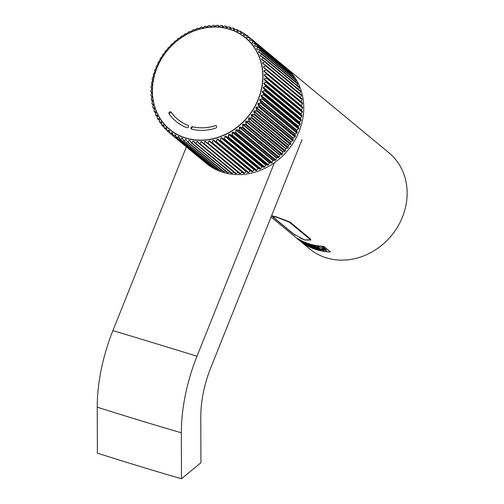 <?xml version="1.0" encoding="UTF-8"?>
<svg xmlns="http://www.w3.org/2000/svg" width="504" height="504" viewBox="0 0 504 504"><rect width="100%" height="100%" fill="white"/><g stroke="black" fill="none" stroke-linecap="round" stroke-linejoin="round"><path stroke-width="0.76" d="M314.433 247.729L314.54 248.27L319.517 250.123L313.935 247.804M314.168 248.151L317.69 248.617L314.54 248.27M312.071 246.135L312.467 246.116M305.405 243.274L312.184 245.813L305.084 242.871M305.758 243.438L312.083 246.103L305.758 243.438L305.55 242.871M283.998 66.037A62.288 54.64 129.6 0 1 285.598 67.303A62.288 54.64 129.6 0 1 294.273 141.215A62.288 54.64 129.6 0 1 223.07 172.337A62.288 54.64 129.6 0 1 206.18 163.29A62.288 54.64 129.6 0 1 205.128 162.395M295.161 235.261L271.631 215.8L277.181 217.104L290.203 222.188L310.193 238.726L310.899 240.049L304.844 239.999L300.51 238.285M323.637 246.273A62.288 54.64 129.6 0 1 309.721 244.031A62.288 54.64 129.6 0 1 297.234 238.222L304.126 243.923A62.288 54.64 -50.4 0 0 316.613 249.732A62.288 54.64 -50.4 0 0 330.529 251.975L323.637 246.273M285.598 67.303L388.987 152.844A62.288 54.64 129.6 0 1 397.662 226.762A62.288 54.64 129.6 0 1 326.46 257.884A62.288 54.64 129.6 0 1 309.569 248.831L271.076 216.985M323.574 246.305L330.378 251.937A62.288 54.64 -50.4 0 1 304.17 243.949L297.366 238.316A62.288 54.64 129.6 0 0 323.574 246.305L323.587 246.267M313.223 245.385A62.288 54.64 129.6 0 1 312.348 245.164L313.494 246.109A62.288 54.64 129.6 0 0 314.364 246.33L315.258 246.355L313.255 245.297M299.641 239.866L302.154 241.945A62.288 54.64 129.6 0 0 303.024 242.456L304.737 243.155L300.51 240.37A62.288 54.64 129.6 0 1 299.641 239.866L299.653 239.835M304.838 243.98A62.288 54.64 129.6 0 1 304.07 243.533L303.301 242.897A62.288 54.64 129.6 0 0 304.07 243.344L305.392 244.131M304.24 243.678A62.288 54.64 129.6 0 0 305.292 244.282L306.212 245.038A62.288 54.64 129.6 0 1 305.159 244.434L304.258 243.64M308.127 245.7L307.32 245.032A62.288 54.64 129.6 0 1 306.753 244.761L307.56 245.429A62.288 54.64 129.6 0 0 308.127 245.7L308.738 245.763M313.022 247.867L311.088 246.689L311.17 247.162A62.288 54.64 129.6 0 0 313.022 247.867L313.053 247.785M322.547 246.651L324.652 248.724L322.113 246.626A62.288 54.64 -50.4 0 0 322.547 246.651L325.521 249.115L317.022 246.191M313.664 246.254L315.038 247.388A62.288 54.64 129.6 0 1 314.635 247.281L311.774 244.919A62.288 54.64 129.6 0 0 313.047 245.246L315.699 246.5L314.534 246.475A62.288 54.64 129.6 0 1 314.364 246.431L317.993 248.075A62.288 54.64 129.6 0 1 317.526 247.974L313.904 246.317A62.288 54.64 129.6 0 1 313.664 246.254L313.671 246.16M314.773 248.806L314.742 248.888A62.288 54.64 129.6 0 0 315.139 249.02L310.666 246.343L310.968 247.155A62.024 54.407 -50.4 0 0 311.188 247.25L311.207 247.181M310.968 247.155L310.766 246.097M325.804 249.348L325.849 249.386A62.288 54.64 129.6 0 1 302.413 242.241L302.368 242.203A62.288 54.64 129.6 0 0 325.804 249.348M316.984 246.292L319.46 248.346A62.288 54.64 129.6 0 1 319.045 248.27L316.128 245.858L324.652 248.724M301.965 241.876L299.105 239.507A62.288 54.64 129.6 0 0 300.34 240.232L305.141 243.382L303.2 242.594A62.288 54.64 129.6 0 1 301.965 241.876L301.99 241.813M305.676 244.346L307.226 245.542L306.382 245.183A62.288 54.64 129.6 0 1 304.97 244.358L304.996 244.295M304.97 244.358L302.772 242.537A62.288 54.64 129.6 0 0 303.899 243.199L305.764 244.453M308.41 246.254L306.212 244.434A62.288 54.64 129.6 0 0 307.15 244.894L309.103 246.097L308.297 245.845A62.288 54.64 129.6 0 1 308.234 245.813L310.773 247.357A62.288 54.64 129.6 0 1 310.351 247.174L307.818 245.612A62.288 54.64 129.6 0 1 307.73 245.568L308.782 246.443A62.288 54.64 129.6 0 1 308.41 246.254L308.448 246.166M314.742 248.888L313.362 247.974M313.331 248.05A62.288 54.64 129.6 0 1 311.182 247.237L311.252 247.565A62.288 54.64 129.6 0 1 310.867 247.401M320.613 250.274L320.538 250.463A62.288 54.64 -50.4 0 0 320.947 250.551L319.901 249.549M319.864 249.65A62.288 54.64 -50.4 0 0 323.001 250.179L323.089 249.965M323.001 250.179L324.173 250.86M324.085 251.08A62.288 54.64 -50.4 0 0 324.507 251.137L322.308 249.316A62.288 54.64 129.6 0 1 321.886 249.259L322.913 249.82M322.825 250.041A62.288 54.64 129.6 0 1 319.693 249.505L318.748 248.724A62.288 54.64 129.6 0 1 318.339 248.642L320.538 250.463M323.026 249.404L322.982 249.524A62.288 54.64 -50.4 0 0 324.456 249.682L326.579 251.118M324.935 249.593L326.913 251.395A62.288 54.64 129.6 0 1 326.485 251.357M324.885 249.719A62.288 54.64 -50.4 0 0 326.378 249.82L326.208 249.682A62.288 54.64 129.6 0 1 322.812 249.379L322.982 249.524M301.978 139.728L210.811 367.655A66.528 29.994 107 0 0 200.787 416.701L200.926 462.697L181.478 478.8A2662.015 1340.539 179.8 0 1 139.192 466.181A2662.015 1340.539 179.8 0 1 97.379 453.165L97.247 407.169A103.881 46.834 107 0 1 112.896 330.593L186.379 146.878M274.378 162.754L196.995 356.227A103.881 46.834 107 0 0 181.346 432.804L181.478 478.8M188.156 125.376L188.458 125.546A1.329 1.165 129.6 0 0 188.2 125.408L188.761 126.932L187.091 127.802A49.247 43.199 129.6 0 1 176.047 121.426A49.247 43.199 129.6 0 1 169.079 113.86L171.121 112.19A46.582 40.868 -50.4 0 0 177.71 119.347A46.582 40.868 -50.4 0 0 188.156 125.376M215.315 125.66L216.399 125.849L216.707 127.235L215.8 128.104A49.247 43.199 129.6 0 1 191.766 129.226L191.344 129.011L192.578 126.725A46.582 40.868 -50.4 0 0 215.315 125.66L215.353 125.698A1.329 1.165 129.6 0 1 216.411 125.861M223.625 171.889L223.618 171.889A62.288 54.64 -50.4 0 0 224.097 172.015L187.998 142.147A62.288 54.64 129.6 0 1 187.532 142.021L223.618 171.889M227.411 27.323L225.817 26.107A62.212 54.577 -50.4 0 0 225.338 26.025L222.283 26.718L221.836 25.528A62.212 54.577 -50.4 0 0 221.344 25.477L218.358 26.34L217.791 25.244A62.212 54.577 -50.4 0 0 217.293 25.231L214.383 26.252L213.696 25.263A62.212 54.577 -50.4 0 0 213.192 25.282L211.075 26.403L210.376 26.46L209.576 25.584A62.212 54.577 -50.4 0 0 209.072 25.641L206.35 26.964L205.449 26.202A62.212 54.577 -50.4 0 0 204.945 26.296L203.043 27.594L202.343 27.752L201.342 27.115A62.212 54.577 -50.4 0 0 200.838 27.247L199.048 28.621L198.356 28.829L197.266 28.325A62.212 54.577 -50.4 0 0 196.774 28.495L194.424 30.19L193.252 29.824A62.212 54.577 -50.4 0 0 192.767 30.026L191.23 31.519L189.315 31.595A62.212 54.577 -50.4 0 0 188.843 31.828L186.782 33.724L185.478 33.636A62.212 54.577 -50.4 0 0 185.018 33.907L183.116 35.879L181.761 35.935A62.212 54.577 -50.4 0 0 181.314 36.238L180.186 37.844L178.177 38.487A62.212 54.577 -50.4 0 0 177.748 38.814L176.765 40.433L174.749 41.271A62.212 54.577 -50.4 0 0 174.34 41.624L173.502 43.25L171.492 44.27A62.212 54.577 -50.4 0 0 171.108 44.654L170.415 46.274L168.424 47.477A62.212 54.577 -50.4 0 0 168.065 47.886L167.032 50.066L165.564 50.873A62.212 54.577 -50.4 0 0 165.224 51.301L164.827 52.876L162.918 54.438A62.212 54.577 -50.4 0 0 162.609 54.886L161.954 57.059L160.511 58.162A62.212 54.577 -50.4 0 0 160.228 58.628L159.755 60.77L158.344 62.017A62.212 54.577 -50.4 0 0 158.099 62.496L157.809 64.594L156.435 65.98A62.212 54.577 -50.4 0 0 156.221 66.471L156.114 68.525L154.791 70.043A62.212 54.577 -50.4 0 0 154.608 70.547L154.917 71.826L153.424 74.176A62.212 54.577 -50.4 0 0 153.273 74.686L153.714 75.883L152.334 78.366A62.212 54.577 -50.4 0 0 152.221 78.882L152.649 80.697L151.534 82.587A62.212 54.577 -50.4 0 0 151.458 83.103L152.139 84.099L151.024 86.814A62.212 54.577 -50.4 0 0 150.98 87.331L151.773 88.213L151.742 88.931L150.803 91.029A62.212 54.577 -50.4 0 0 150.797 91.545L151.698 92.308L151.717 93.02L150.885 95.212A62.212 54.577 -50.4 0 0 150.917 95.716L151.912 96.358L151.257 99.338A62.212 54.577 -50.4 0 0 151.32 99.836L152.41 100.346L151.918 103.389A62.212 54.577 -50.4 0 0 152.019 103.881L153.191 104.252L152.87 107.346A62.212 54.577 -50.4 0 0 153.008 107.818L154.249 108.058L154.463 108.707L154.111 111.182A62.212 54.577 -50.4 0 0 154.281 111.642L155.585 111.737L155.843 112.361L155.623 114.887A62.212 54.577 -50.4 0 0 155.824 115.328L157.185 115.271L157.405 118.434A62.212 54.577 -50.4 0 0 157.645 118.856L159.043 118.654L159.396 119.221L159.453 121.804A62.212 54.577 -50.4 0 0 159.718 122.207L161.154 121.855L161.746 124.986A62.212 54.577 -50.4 0 0 162.042 125.364L163.504 124.86L164.285 127.966A62.212 54.577 -50.4 0 0 164.606 128.312L166.074 127.663L166.547 128.123L167.044 130.719A62.212 54.577 -50.4 0 0 167.397 131.04L168.865 130.24L169.376 130.662L170.012 133.239A62.212 54.577 -50.4 0 0 170.39 133.528L171.851 132.577L172.393 132.962L173.181 135.507A62.212 54.577 -50.4 0 0 173.584 135.771L175.027 134.669L175.6 135.009L176.532 137.523A62.212 54.577 -50.4 0 0 176.954 137.75L178.366 136.508L178.964 136.798L180.041 139.262A62.212 54.577 -50.4 0 0 180.482 139.451L181.856 138.071L182.479 138.317L183.702 140.717A62.212 54.577 -50.4 0 0 184.162 140.881L185.844 139.4L187.488 141.895A62.212 54.577 -50.4 0 0 187.961 142.015L189.221 140.37L189.888 140.522L191.381 142.777A62.212 54.577 -50.4 0 0 191.86 142.859L193.057 141.095L193.738 141.189L195.357 143.357A62.212 54.577 -50.4 0 0 195.848 143.407L196.969 141.523L197.662 141.567L199.408 143.64A62.212 54.577 -50.4 0 0 199.905 143.653L200.939 141.662L201.638 141.655L203.503 143.621A62.212 54.577 -50.4 0 0 204.007 143.602L204.945 141.504L205.645 141.448L207.623 143.3A62.212 54.577 -50.4 0 0 208.127 143.243L208.965 141.057L209.664 140.944L211.749 142.682A62.212 54.577 -50.4 0 0 212.253 142.588L212.978 140.314L213.677 140.156L215.857 141.769A62.212 54.577 -50.4 0 0 216.355 141.637L216.966 139.287L217.659 139.072L219.927 140.559A62.212 54.577 -50.4 0 0 220.424 140.389L220.909 137.976L221.59 137.718L223.946 139.06A62.212 54.577 -50.4 0 0 224.431 138.858L224.79 136.389L225.458 136.086L227.877 137.29A62.212 54.577 -50.4 0 0 228.356 137.056L228.583 134.537L229.232 134.184L231.72 135.248A62.212 54.577 -50.4 0 0 232.18 134.977L232.268 132.426L232.898 132.029L235.437 132.949A62.212 54.577 -50.4 0 0 235.885 132.647L235.834 130.064L236.439 129.629L239.022 130.397A62.212 54.577 -50.4 0 0 239.45 130.07L239.255 127.474L239.835 126.995L242.449 127.613A62.212 54.577 -50.4 0 0 242.859 127.26L242.518 124.658L243.067 124.148L245.706 124.614A62.212 54.577 -50.4 0 0 246.091 124.23L245.606 121.634L246.122 121.086L248.774 121.407A62.212 54.577 -50.4 0 0 249.133 120.998L248.497 118.421L248.982 117.842L251.635 118.012A62.212 54.577 -50.4 0 0 251.969 117.583L251.187 115.032L251.635 114.427L254.281 114.446A62.212 54.577 -50.4 0 0 254.583 113.998L253.657 111.485L254.066 110.848L256.687 110.722A62.212 54.577 -50.4 0 0 256.964 110.256L255.893 107.799L256.259 107.138L258.854 106.867A62.212 54.577 -50.4 0 0 259.1 106.388L257.884 103.988L258.212 103.314L260.763 102.904A62.212 54.577 -50.4 0 0 260.978 102.413L259.623 100.075L259.9 99.383L262.408 98.841A62.212 54.577 -50.4 0 0 262.59 98.337L261.103 96.081L261.33 95.376L263.775 94.708A62.212 54.577 -50.4 0 0 263.926 94.198L262.307 92.024L262.489 91.312L264.865 90.518A62.212 54.577 -50.4 0 0 264.978 90.002L263.233 87.929L263.365 87.211L265.665 86.297A62.212 54.577 -50.4 0 0 265.74 85.781L263.882 83.809L263.964 83.091L266.175 82.07A62.212 54.577 -50.4 0 0 266.219 81.553L264.241 79.695L264.279 78.977L266.389 77.855A62.212 54.577 -50.4 0 0 266.396 77.339L264.317 75.6L264.304 74.888L266.314 73.672A62.212 54.577 -50.4 0 0 266.282 73.168L264.109 71.549L264.039 70.844L265.942 69.546A62.212 54.577 -50.4 0 0 265.879 69.048L263.611 67.561L263.491 66.868L265.28 65.495A62.212 54.577 -50.4 0 0 265.18 65.003L262.83 63.655L262.666 62.981L264.323 61.538A62.212 54.577 -50.4 0 0 264.191 61.066L261.771 59.85L261.557 59.201L263.088 57.702A62.212 54.577 -50.4 0 0 262.918 57.242L260.436 56.171L260.171 55.541L261.576 53.997A62.212 54.577 -50.4 0 0 261.368 53.556L258.836 52.636L258.527 52.032L259.787 50.45A62.212 54.577 -50.4 0 0 259.554 50.028L256.971 49.253L256.624 48.686L257.746 47.08A62.212 54.577 -50.4 0 0 257.475 46.677L254.867 46.053L254.47 45.517L255.446 43.898A62.212 54.577 -50.4 0 0 255.15 43.52L252.517 43.048L252.082 42.544L252.913 40.919A62.212 54.577 -50.4 0 0 252.592 40.572L249.94 40.244L249.467 39.778L250.154 38.165A62.212 54.577 -50.4 0 0 249.801 37.844L247.149 37.668L246.645 37.246L247.181 35.645A62.212 54.577 -50.4 0 0 246.809 35.356L244.163 35.33L243.621 34.946L244.012 33.377A62.212 54.577 -50.4 0 0 243.615 33.113L240.988 33.239L240.421 32.899L240.666 31.361A62.212 54.577 -50.4 0 0 240.244 31.135L237.05 31.109L237.151 29.623A62.212 54.577 -50.4 0 0 236.716 29.434L234.158 29.837L233.535 29.591L233.497 28.167A62.212 54.577 -50.4 0 0 233.037 28.004L230.095 28.539L229.711 26.989A62.212 54.577 -50.4 0 0 229.238 26.869L226.132 27.386L225.817 26.107L226.428 27.531M190.071 140.975L189.46 140.465L189.888 140.522M220.5 170.862L184.199 141.007L220.5 170.862L221.716 170.333M191.287 142.808L227.499 172.765M181.856 138.071L182.398 138.317L183.607 140.729L182.479 138.317M194.078 141.826L193.297 141.177L193.738 141.189M216.821 169.445L180.52 139.577L216.821 169.445L217.841 169.079M231.506 173.357L195.357 143.476L231.506 173.357A62.288 54.64 -50.4 0 0 232.004 173.407L195.905 143.539A62.288 54.64 129.6 0 1 195.413 143.489L193.555 141.145M178.366 136.508L180.029 139.356L216.172 169.249A62.288 54.64 -50.4 0 0 216.613 169.445M198.274 142.475L197.215 141.593L197.662 141.567M214.074 167.523L213.079 167.738L176.986 137.869A62.288 54.64 129.6 0 1 176.564 137.642L212.657 167.511A62.288 54.64 -50.4 0 0 213.079 167.738M238.033 172.211L236.061 173.653L199.962 143.785A62.288 54.64 129.6 0 1 199.464 143.772L197.555 141.618L199.332 143.722L235.563 173.641L199.376 143.753M175.027 134.669L176.526 137.624L175.524 134.984M202.791 143.048L201.184 141.719L201.638 141.655M210.433 165.671L209.708 165.759L173.609 135.891A62.288 54.64 129.6 0 1 173.206 135.633L209.305 165.495A62.288 54.64 -50.4 0 0 209.708 165.759M242.311 171.965L240.162 173.597L204.07 143.728A62.288 54.64 129.6 0 1 203.566 143.753L239.589 173.609L203.446 143.728M171.851 132.577L173.187 135.62L172.33 132.924M242.04 172.04L205.185 141.548L205.645 141.448M206.923 163.529L170.415 133.648A62.288 54.64 129.6 0 1 170.037 133.358L206.13 163.227A62.288 54.64 -50.4 0 0 206.508 163.517M246.343 171.486L244.289 173.237L208.196 143.375A62.288 54.64 129.6 0 1 207.692 143.432L243.697 173.294L207.541 143.401M168.865 130.24L170.037 133.358L206.06 163.063M246.059 171.574L209.21 141.082L209.664 140.944M251.849 171.738L215.933 141.895L252.032 171.763L250.368 170.717L248.422 172.582L212.323 142.714A62.288 54.64 129.6 0 1 211.819 142.815L247.741 172.639L209.444 140.956M166.074 127.663L167.057 130.838A62.288 54.64 129.6 0 0 167.41 131.153L169.924 133.132M250.072 170.825L213.224 140.333L213.677 140.156M163.504 124.86L164.619 128.419A62.288 54.64 129.6 0 1 164.298 128.079L163.894 125.294M255.925 170.541L220.015 140.685L256.108 170.554L254.06 169.779L217.211 139.287L217.659 139.072M161.154 121.855L162.049 125.465A62.288 54.64 129.6 0 1 161.759 125.099L161.519 122.315M259.944 169.061L224.034 139.186L260.127 169.054L258.004 168.456L221.149 137.964L221.59 137.718M159.043 118.654L157.802 119.057L159.371 120.355M263.882 167.297L227.972 137.416L264.071 167.278L261.878 166.862L225.023 136.37L225.458 136.086M157.185 115.271L155.975 115.542L157.418 116.733M186.209 139.879L185.718 139.469L184.206 141.007A62.288 54.64 129.6 0 1 183.739 140.849L219.838 170.711A62.288 54.64 -50.4 0 0 220.292 170.875M185.485 139.362L186.127 139.564M227.524 172.771A62.288 54.64 -50.4 0 0 228.01 172.859L191.911 142.991A62.288 54.64 129.6 0 1 191.426 142.903L189.693 140.44M246.84 37.409L249.763 37.775L247.306 35.645L283.399 65.507L247.3 35.639L246.645 37.246M285.844 67.662L249.921 37.844A62.288 54.64 129.6 0 1 250.274 38.165L286.373 68.027A62.288 54.64 -50.4 0 0 286.02 67.706L249.782 37.787M286.373 68.027L286.455 68.487M288.641 70.377L252.712 40.572A62.288 54.64 129.6 0 1 253.039 40.925L289.139 70.787A62.288 54.64 -50.4 0 0 288.811 70.44L288.641 70.377M289.139 70.787L289.176 71.568M291.218 73.319L255.282 43.527A62.288 54.64 129.6 0 1 255.578 43.905L291.671 73.767A62.288 54.64 -50.4 0 0 291.375 73.395L291.218 73.319M291.671 73.767L291.633 74.831M293.548 76.469L257.607 46.689A62.288 54.64 129.6 0 1 257.878 47.093L293.971 76.955A62.288 54.64 -50.4 0 0 293.706 76.558L293.548 76.469M293.971 76.955L293.819 78.271M295.64 79.815L259.686 50.047A62.288 54.64 129.6 0 1 259.925 50.469L296.018 80.331A62.288 54.64 -50.4 0 0 295.785 79.909L295.64 79.815M296.018 80.331L295.728 81.868M297.467 83.33L261.507 53.575A62.288 54.64 129.6 0 1 261.708 54.016L297.807 83.885A62.288 54.64 -50.4 0 0 297.599 83.444L297.467 83.33M297.807 83.885L297.354 85.611M299.023 87.009L263.057 57.267A62.288 54.64 129.6 0 1 263.227 57.727L299.326 87.589A62.288 54.64 -50.4 0 0 299.149 87.129L263.044 57.242M299.326 87.589L298.532 89.914M300.308 90.827L264.329 61.091A62.288 54.64 129.6 0 1 264.468 61.57L300.56 91.432A62.288 54.64 -50.4 0 0 300.422 90.959L264.304 61.034M300.56 91.432L299.628 93.7M301.31 94.765L265.318 65.041A62.288 54.64 129.6 0 1 265.419 65.526L301.512 95.395A62.288 54.64 -50.4 0 0 301.411 94.903L265.28 64.953M301.512 95.395L300.447 97.593M302.022 98.797L266.017 69.086A62.288 54.64 129.6 0 1 266.081 69.584L302.179 99.452A62.288 54.64 -50.4 0 0 302.117 98.948L265.879 69.048L302.047 98.816M302.179 99.452L301.014 101.921M302.444 102.917L266.427 73.206A62.288 54.64 129.6 0 1 266.452 73.716L302.551 103.585A62.288 54.64 -50.4 0 0 302.52 103.074L266.282 73.168L302.45 102.923M302.551 103.585L301.234 105.972L302.633 107.258L266.54 77.389A62.288 54.64 129.6 0 1 266.534 77.906L302.627 107.768A62.288 54.64 -50.4 0 0 302.633 107.258M302.627 107.768L301.172 110.061L302.457 111.472L266.358 81.61A62.288 54.64 129.6 0 1 266.314 82.127L302.413 111.989A62.288 54.64 -50.4 0 0 302.457 111.472M302.413 111.989L300.863 113.822L301.978 115.706L265.885 85.844A62.288 54.64 129.6 0 1 265.803 86.36L301.902 116.222A62.288 54.64 -50.4 0 0 301.978 115.706M301.902 116.222L300.189 118.295L301.216 119.933L265.117 90.065A62.288 54.64 129.6 0 1 265.003 90.581L301.096 120.45A62.288 54.64 -50.4 0 0 301.216 119.933M301.096 120.45L299.363 122.044L300.157 124.129L264.065 94.267A62.288 54.64 129.6 0 1 263.913 94.777L300.012 124.639A62.288 54.64 -50.4 0 0 300.157 124.129M300.012 124.639L298.078 126.454L298.822 128.281L262.723 98.412A62.288 54.64 129.6 0 1 262.54 98.916L298.639 128.785A62.288 54.64 -50.4 0 0 298.822 128.281M298.639 128.785L296.617 130.448L297.209 132.357L261.116 102.488A62.288 54.64 129.6 0 1 260.896 102.98L296.995 132.848A62.288 54.64 -50.4 0 0 297.209 132.357M296.995 132.848L295.048 134.032L295.331 136.345L259.232 106.476A62.288 54.64 129.6 0 1 258.987 106.955L295.079 136.823A62.288 54.64 -50.4 0 0 295.331 136.345M295.079 136.823L292.906 138.184L293.196 140.213L257.097 110.351A62.288 54.64 129.6 0 1 256.82 110.817L292.912 140.679A62.288 54.64 -50.4 0 0 293.196 140.213M292.912 140.679L290.884 141.561L290.808 143.955L254.715 114.093A62.288 54.64 129.6 0 1 254.407 114.54L290.499 144.402A62.288 54.64 -50.4 0 0 290.808 143.955M290.499 144.402L288.446 145.127L288.193 147.546L252.094 117.684A62.288 54.64 129.6 0 1 251.761 118.112L287.853 147.974A62.288 54.64 -50.4 0 0 288.193 147.546M287.853 147.974L285.541 148.825L285.352 150.967L249.253 121.105A62.288 54.64 129.6 0 1 248.894 121.508L284.987 151.376A62.288 54.64 -50.4 0 0 285.352 150.967M284.987 151.376L282.914 151.773L282.303 154.205L246.21 124.337A62.288 54.64 129.6 0 1 245.82 124.721L281.919 154.589A62.288 54.64 -50.4 0 0 282.303 154.205M281.919 154.589L279.852 154.822L279.065 157.235L242.972 127.373A62.288 54.64 129.6 0 1 242.563 127.726L278.662 157.595A62.288 54.64 -50.4 0 0 279.065 157.235M278.662 157.595L276.614 157.664L275.656 160.052L239.558 130.183A62.288 54.64 129.6 0 1 239.129 130.511L275.228 160.379A62.288 54.64 -50.4 0 0 275.656 160.052M275.228 160.379L272.903 160.505L272.084 162.634L235.985 132.766A62.288 54.64 129.6 0 1 235.544 133.062L271.637 162.931A62.288 54.64 -50.4 0 0 272.084 162.634M271.637 162.931L269.35 162.874L268.374 164.966L232.281 135.103A62.288 54.64 129.6 0 1 231.815 135.368L267.914 165.236A62.288 54.64 -50.4 0 0 268.374 164.966M267.914 165.236L265.992 164.821L264.543 167.044L228.451 137.176A62.288 54.64 129.6 0 1 227.972 137.416L225.357 136.219L262.193 166.704M264.071 167.278A62.288 54.64 -50.4 0 0 264.543 167.044M261.878 166.862L260.612 168.853L224.519 138.984A62.288 54.64 129.6 0 1 224.034 139.186L221.489 137.838L258.344 168.33M260.127 169.054A62.288 54.64 -50.4 0 0 260.612 168.853M258.004 168.456L256.605 170.383L220.506 140.515A62.288 54.64 129.6 0 1 220.015 140.685L217.552 139.186L254.407 169.678M256.108 170.554A62.288 54.64 -50.4 0 0 256.605 170.383M254.06 169.779L252.529 171.631L216.436 141.763A62.288 54.64 129.6 0 1 215.933 141.895L250.425 170.743M252.032 171.763A62.288 54.64 -50.4 0 0 252.529 171.631M247.918 172.677A62.288 54.64 -50.4 0 0 248.422 172.582M247.811 172.677L209.557 141.032M243.785 173.3A62.288 54.64 -50.4 0 0 244.289 173.237M243.697 173.294L207.522 143.388M239.658 173.622A62.288 54.64 -50.4 0 0 240.162 173.597M235.563 173.641A62.288 54.64 -50.4 0 0 236.061 173.653M234.064 172.084L232.004 173.407M230.152 171.669L228.01 172.859M225.679 171.284L224.097 172.015M182.498 138.537L182.083 138.19L180.52 139.577A62.288 54.64 129.6 0 1 180.079 139.387L216.128 169.224M178.939 136.93L178.586 136.634L177.175 137.882L213.28 167.75M175.543 135.066L175.241 134.814L173.798 135.916L209.903 165.784M172.324 132.949L170.598 133.686L206.703 163.561M169.287 130.593L167.41 131.16L169.961 133.264L167.057 130.832M166.459 127.997L164.802 128.495L166.887 130.221M163.844 125.181L162.225 125.553L164.115 127.115M161.45 122.157L159.888 122.403L161.608 123.82M159.434 121.716L159.214 118.843L159.434 121.716M157.399 118.333L157.336 115.479L157.399 118.333M155.61 114.918L155.849 112.266L154.413 111.863L155.749 112.965M154.098 111.17L154.281 109.973M154.249 108.058L153.134 108.045L154.375 109.072L152.87 107.434A62.288 54.64 129.6 0 0 152.989 107.85M153.191 104.252L152.132 104.108L153.292 105.065M152.41 100.346L151.421 100.075L152.51 100.97M151.912 96.358L150.917 95.716A62.288 54.64 129.6 0 1 150.879 95.281L150.917 95.716M151.698 92.308L150.872 91.785L151.748 92.912M151.836 88.452L151.042 87.57L151.836 88.452M152.183 84.332L151.477 83.311L152.183 84.332M152.819 80.218L152.227 79.078L152.813 80.212M153.733 76.117L153.26 74.869L153.72 76.104M154.93 72.059L154.583 70.705L154.911 72.034M156.391 68.065L156.183 66.616L156.372 68.034M158.117 64.147L158.054 62.622L158.099 64.109M190.562 31.821L189.491 31.55L190.796 31.802M194.424 30.19L193.271 29.799L195.01 30.007M197.518 28.331L198.601 28.835L197.518 28.331M201.587 27.134L202.589 27.77L201.587 27.134M205.449 26.202L205.015 26.284A62.288 54.64 129.6 0 1 205.449 26.195L206.596 26.989L205.682 26.221M209.576 25.584L209.141 25.622A62.288 54.64 129.6 0 1 209.582 25.572L210.968 26.473M213.696 25.263L213.268 25.269A62.288 54.64 129.6 0 1 213.709 25.25L214.975 26.302L214.383 26.252M217.81 25.225A62.288 54.64 129.6 0 0 217.375 25.213L217.999 25.276L218.944 26.429M221.357 25.465L223.348 26.643L221.899 25.496L222.56 26.832M222.856 26.844L225.269 26.006L222.856 26.844M226.699 27.556L229.175 26.844L226.699 27.556M231.412 28.312L229.944 27.096L229.887 28.344M230.133 28.495L233.119 27.985L230.53 28.545M235.318 29.604L233.724 28.287L233.535 29.591M233.869 29.799L236.804 29.408A62.288 54.64 129.6 0 1 237.227 29.604M239.117 31.198L237.378 29.755L237.05 31.109M237.409 31.355L240.345 31.122A62.288 54.64 129.6 0 1 240.754 31.343L240.421 32.899M240.799 33.176L243.722 33.106A62.288 54.64 129.6 0 1 244.119 33.358L243.621 34.946M244.024 35.267L246.922 35.349A62.288 54.64 129.6 0 1 247.3 35.639L246.784 35.305M286.448 68.216L250.343 38.342L249.467 39.778M249.889 40.188L252.712 40.572L249.94 40.244M289.202 70.976L253.096 41.108L252.082 42.544M252.567 42.985L255.137 43.451M291.721 73.962L255.623 44.094L254.47 45.517M254.999 46.009L257.468 46.601M294.008 77.156L257.903 47.282L256.624 48.686M257.204 49.235L259.554 49.946M296.043 80.539L259.938 50.665L258.527 52.032M258.836 52.636L258.672 52.24L261.507 53.575L259.188 52.668M297.814 84.092L261.708 54.218L260.171 55.541M260.436 56.171L260.31 55.761L262.918 57.242L260.946 56.284M299.319 87.797L263.214 57.928L261.557 59.201M261.771 59.85L261.677 59.422L264.26 60.984L262.496 60.096M300.541 91.64L264.436 61.771L262.666 62.981M262.83 63.655L262.773 63.208L263.901 64.14M301.48 95.603L265.375 65.728L263.491 66.868M263.611 67.561L263.592 67.101L265.35 68.557M302.135 99.653L266.03 69.785L264.039 70.844M264.109 71.549L264.127 71.077L300.976 101.569M302.494 103.786L266.389 73.912L264.304 74.888M301.234 105.972L266.396 77.339L302.57 107.087M302.558 107.969L266.452 78.095L264.279 78.977M301.172 110.061L264.323 79.575L266.219 81.553L302.4 111.302M302.324 112.184L266.219 82.316L263.964 83.091M300.825 114.181L263.97 83.689L265.74 85.781L301.94 115.529M301.802 116.411L265.696 86.543L263.365 87.211M300.189 118.295L263.334 87.803L264.978 90.002L301.184 119.75M300.989 120.632L264.883 90.758L262.489 91.312M299.275 122.396L262.42 91.904L263.926 94.198L300.145 123.94M299.893 124.816L263.787 94.941L261.33 95.376M298.078 126.454L261.229 95.962L262.59 98.337L298.822 128.085M298.507 128.948L262.401 99.074L259.9 99.383M296.617 130.448L259.762 99.962L260.978 102.413L297.221 132.161M296.856 133.006L260.751 103.131L258.212 103.314M294.89 134.366L258.035 103.874L259.1 106.388L295.357 136.149M294.935 136.968L258.829 107.094L256.259 107.138M292.906 138.184L256.057 107.692L256.964 110.256L293.233 140.024M292.761 140.818L256.656 110.943L254.066 110.848M290.682 141.876L253.827 111.384L254.583 113.998L290.865 143.766M290.336 144.528L254.23 114.66L251.635 114.427M288.225 145.429L251.37 114.937L251.969 117.583L288.263 147.357M287.683 148.088L251.578 118.213L248.982 117.842M285.541 148.825L248.692 118.333L249.253 121.105L285.434 150.784M284.817 151.477L248.711 121.603L246.122 121.086M282.656 152.05L245.801 121.558L246.21 124.337L282.397 154.022M281.736 154.678L245.637 124.803L243.067 124.148M279.575 155.081L242.726 124.589L242.972 127.373L279.172 157.059M278.473 157.67L242.367 127.796L239.835 126.995M276.324 157.903L239.469 127.411L239.558 130.183L275.776 159.875M275.039 160.442L238.934 130.567L236.439 129.629M272.903 160.505L236.055 130.013L235.985 132.766L272.217 162.464M271.448 162.981L235.343 133.106L232.898 132.029M269.35 162.874L232.495 132.382L232.281 135.103L268.519 164.808M267.725 165.268L231.619 135.393L229.232 134.184M265.665 164.997L228.816 134.505L228.451 137.176L264.695 166.893M224.79 136.389L224.519 138.984L260.776 168.714M220.909 137.976L220.506 140.515L256.775 170.251M216.966 139.287L216.436 141.763L252.706 171.511M212.978 140.314L212.323 142.714L248.604 172.475M208.965 141.057L208.196 143.375L244.478 173.143M204.945 141.504L204.07 143.728L240.358 173.515M200.939 141.662L199.962 143.785L236.256 173.584M196.969 141.523L195.905 143.539L232.205 173.351M193.057 141.095L191.911 142.991L228.211 172.815M189.221 140.37L187.998 142.147L224.299 171.984M229.944 27.096L231.437 28.306L229.314 26.844A62.288 54.64 129.6 0 1 229.761 26.964M226.794 27.531L226.378 27.512M233.579 28.142L233.579 28.142A62.288 54.64 129.6 0 0 233.138 27.991L235.362 29.597M225.319 26.013L225.427 26.006A62.288 54.64 129.6 0 1 225.855 26.082M222.957 26.813L222.283 26.718M233.774 29.761L236.804 29.408L239.179 31.191L237.346 29.686M219.045 26.384L221.432 25.458A62.288 54.64 129.6 0 1 221.867 25.502M215.076 26.246L217.186 25.276M214.628 26.315L214.975 26.284M211.075 26.403L213.085 25.339M210.376 26.46L210.974 26.447M207.056 26.851L208.965 25.704M206.35 26.964L206.955 26.907M249.763 37.775L246.859 37.529M203.043 27.594L204.838 26.372M202.343 27.752L202.942 27.657M201.367 27.09L200.901 27.235M199.048 28.621L200.737 27.329M198.356 28.829L198.954 28.69M196.825 28.476L197.31 28.306M195.105 29.931L196.673 28.583M193.271 29.799L192.667 30.12M192.811 30.007L190.783 31.796M189.347 31.576L188.748 31.935M188.874 31.815L186.99 33.68M185.504 33.617L184.924 34.02M185.025 33.888L183.311 35.822M181.774 35.923L181.226 36.364M181.333 36.225L179.758 38.216M178.189 38.474L177.66 38.953M177.748 38.802L176.702 40.49L174.258 41.775M174.34 41.611L173.439 43.312L171.7 44.195M171.511 44.276L171.032 44.818M171.102 44.642L170.352 46.343L168.613 47.395M168.418 47.47L168.002 48.069M264.317 75.6L264.373 75.127L301.228 105.62M168.053 47.874L167.46 49.562L165.734 50.778M264.241 79.695L264.335 79.216L301.19 109.708M165.551 50.866L164.77 52.964L163.069 54.337M162.905 54.438L162.578 55.106M263.882 83.809L264.014 83.33L300.863 113.822M162.609 54.892L162.307 56.524L160.644 58.055M160.505 58.174L160.209 58.848M263.233 87.929L263.403 87.45L300.258 117.942M158.099 62.496L159.799 60.694M262.307 92.024L262.515 91.552L299.363 122.044M158.13 63.92L157.897 64.493M157.809 64.594L156.542 65.873M156.435 65.98L156.208 66.496M261.103 96.081L261.343 95.609L298.198 126.101M156.391 67.832L156.196 68.418M156.114 68.525L154.892 69.93M154.791 70.043L154.596 70.573M259.623 100.075L259.9 99.616L296.755 130.108M154.917 71.826L154.76 72.425M154.684 72.532L153.512 74.063M153.254 74.705L153.411 74.214M257.884 103.988L258.199 103.54L295.048 134.032M153.714 75.883L153.594 76.488M153.531 76.595L152.41 78.252M152.202 78.901L152.328 78.41M255.893 107.799L256.24 107.365L293.089 137.857M152.781 79.978L152.706 80.59M152.649 80.697L151.603 82.467M151.446 83.147L151.528 82.637M253.657 111.485L254.035 111.069L290.884 141.561M152.139 84.099L152.101 84.703M152.05 84.817L151.08 86.694M150.973 87.381L151.017 86.871M251.187 115.032L251.591 114.635L288.446 145.127M151.773 88.213L151.786 88.824M151.742 88.931L150.86 90.909M150.797 91.545L150.803 91.092A62.288 54.64 129.6 0 0 150.797 91.545L150.791 91.602M248.497 118.421L248.932 118.043L285.787 148.535M151.717 93.02L150.929 95.092M245.606 121.634L246.065 121.281L282.914 151.773M152 96.598L151.294 99.225M151.975 97.064L151.988 96.579M152.523 101.039L151.25 99.414A62.288 54.64 129.6 0 0 151.307 99.849M242.518 124.658L242.997 124.331L279.852 154.822M152.504 100.573L152.548 100.932M152.51 100.976L151.95 103.276M152.019 103.881L151.918 103.471A62.288 54.64 129.6 0 0 152.006 103.9L153.292 105.071M239.255 127.474L239.759 127.172L276.614 157.664M153.298 104.479L153.367 104.819M153.355 104.927L152.895 107.232M235.834 130.064L236.357 129.799L273.212 160.291M154.463 108.707L154.111 111.277A62.288 54.64 129.6 0 0 154.262 111.686L155.749 112.984M232.268 132.426L232.81 132.187L269.665 162.679M155.585 111.737L155.629 114.981A62.288 54.64 129.6 0 0 155.812 115.378M155.843 112.361L155.749 111.957M155.623 114.887L157.418 116.764M228.583 134.537L229.137 134.329L265.992 164.821M157.487 115.876L157.374 115.485M157.765 119.051L159.371 120.38L157.412 118.535A62.288 54.64 129.6 0 0 157.626 118.919M159.396 119.221L159.258 118.856M159.453 121.804L159.718 122.296A62.288 54.64 129.6 0 1 159.459 121.911L159.453 121.804M159.718 122.296L161.608 123.864M161.545 122.39L161.393 122.05M163.932 125.364L163.762 125.049M164.619 128.419L166.906 130.315L164.638 128.444M169.117 130.372L169.942 133.213M231.399 173.313L195.369 143.482M189.787 140.54L191.331 142.859L227.43 172.727M191.274 128.948A1.329 1.165 129.6 0 1 192.616 126.756A46.582 40.868 -50.4 0 0 215.353 125.698M176.047 121.426A49.247 43.199 129.6 0 1 169.086 113.866A1.329 1.165 129.6 0 1 170.944 112.001M177.748 119.379L177.71 119.347A46.582 40.868 -50.4 0 0 177.748 119.379A46.582 40.868 -50.4 0 0 188.2 125.408M277.49 217.526L289.283 222.188L309.273 238.726L309.91 239.923L304.441 239.822L293.183 233.825L273.193 217.287L272.437 216.38L277.49 217.526M181.346 432.804A2662.015 1340.539 179.8 0 1 139.06 420.185A2662.015 1340.539 179.8 0 1 97.247 407.169M196.995 356.227A2662.015 439.356 -158.2 0 0 112.896 330.593M229.352 29.219A59.396 52.107 -50.4 0 0 156.876 68.153A59.396 52.107 -50.4 0 0 185.837 138.002A59.396 52.107 -50.4 0 0 258.313 99.067A59.396 52.107 -50.4 0 0 229.352 29.219M185.8 138.19A59.573 52.259 129.6 0 1 156.757 68.128A59.573 52.259 129.6 0 1 229.446 29.081A59.573 52.259 129.6 0 1 258.489 99.137A59.573 52.259 129.6 0 1 185.8 138.19M246.349 35.293L243.589 33.075M240.836 31.405L242.878 33.094L240.345 31.122L237.289 31.311M233.705 28.243L235.343 29.597M210.848 26.473L209.614 25.553L210.848 26.473M215.044 26.227L213.74 25.231L215.044 26.227M242.802 33.094L240.767 31.349M227.43 27.317L225.338 26.025M243.728 33.106L240.654 33.125M246.922 35.349L243.848 35.204M206.608 26.983L205.512 26.183M160.077 60.222L160.24 58.653M154.111 111.182L154.262 111.712M161.608 123.877L159.837 122.39M173.118 135.507L209.286 165.482M176.463 137.523L212.625 167.486M309.506 238.159L309.273 238.726M289.491 221.684L289.283 222.188M252.561 40.496L288.792 70.421M291.35 73.364L255.251 43.495L252.277 42.884M293.668 76.514L257.569 46.645L254.659 45.883M295.735 79.853L259.642 49.984L256.794 49.083M261.374 53.455L297.549 83.368M262.93 57.135L299.093 87.041M264.209 60.953L300.359 90.859M265.205 64.89L301.348 94.783M162.307 56.524L162.004 56.983M166.364 127.833L166.975 130.687M203.396 143.684L239.52 173.578M199.301 143.69L235.437 173.597M178.756 136.622L179.959 139.255M195.256 143.394L193.637 141.227M183.607 140.729L219.776 170.68M187.393 141.914L223.549 171.851M309.91 239.923L310.357 238.871M272.437 216.38L272.651 215.813"/></g></svg>
